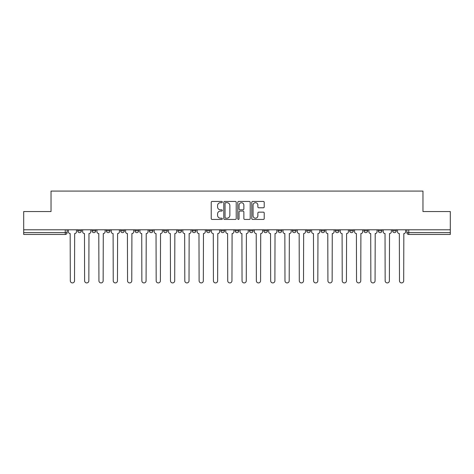 <?xml version="1.0" encoding="UTF-8"?>
<svg xmlns="http://www.w3.org/2000/svg" width="474" height="474" viewBox="0 0 474 474"><rect width="100%" height="100%" fill="white"/><g stroke="black" fill="none" stroke-linecap="round" stroke-linejoin="round"><path stroke-width="0.71" d="M222.324 202.066A0.628 0.628 0 0 0 221.69 201.438L212.121 201.438A0.901 0.901 0 0 0 211.22 202.339L211.22 218.544A0.901 0.901 0 0 0 212.121 219.444L221.69 219.444A0.628 0.628 0 0 0 222.324 218.816A0.628 0.628 0 0 0 221.69 218.182L220.451 218.182A2.88 2.88 0 0 1 217.572 215.303L217.572 213.952A2.88 2.88 0 0 1 220.451 211.072L221.69 211.072A0.628 0.628 0 0 0 222.324 210.438A0.628 0.628 0 0 0 221.69 209.81L220.451 209.81A2.88 2.88 0 0 1 217.572 206.931L217.572 205.58A2.88 2.88 0 0 1 220.451 202.694L221.69 202.694A0.628 0.628 0 0 0 222.324 202.066M363.973 230.808L363.973 229.801L363.973 230.808A1.837 1.837 0 0 0 365.804 232.645A1.837 1.837 0 0 1 363.973 230.808L367.64 230.808A1.837 1.837 0 0 1 365.804 232.645A1.837 1.837 0 0 0 367.64 230.808L367.64 229.801L367.64 230.808M235.163 229.801L235.163 230.808L238.837 230.808A1.837 1.837 0 0 1 237 232.645A1.837 1.837 0 0 1 235.163 230.808L235.163 229.801M192.231 229.801L192.231 230.808L195.898 230.808A1.837 1.837 0 0 1 194.067 232.645A1.837 1.837 0 0 1 192.231 230.808L192.231 229.801M163.607 229.801L163.607 230.808L167.275 230.808A1.837 1.837 0 0 1 165.444 232.645A1.837 1.837 0 0 1 163.607 230.808L163.607 229.801M149.292 229.801L149.292 230.808L152.966 230.808A1.837 1.837 0 0 1 151.129 232.645A1.837 1.837 0 0 1 149.292 230.808L149.292 229.801M120.669 229.801L120.669 230.808L124.342 230.808A1.837 1.837 0 0 1 122.505 232.645A1.837 1.837 0 0 1 120.669 230.808L120.669 229.801M263.319 207.784A0.901 0.901 0 0 0 264.219 206.883L264.219 202.339A0.901 0.901 0 0 0 263.319 201.438L252.689 201.438A0.901 0.901 0 0 0 251.789 202.339L251.789 218.544A0.901 0.901 0 0 0 252.689 219.444L263.319 219.444A0.901 0.901 0 0 0 264.219 218.544L264.219 213.051A0.901 0.901 0 0 0 263.319 212.151L258.768 212.151A0.901 0.901 0 0 0 257.868 213.051L257.868 215.777A2.411 2.411 0 0 1 255.462 218.182A2.411 2.411 0 0 1 253.051 215.777L253.051 205.106A2.411 2.411 0 0 1 255.462 202.694A2.411 2.411 0 0 1 257.868 205.106L257.868 206.883A0.901 0.901 0 0 0 258.768 207.784L263.319 207.784M23.7 229.801L23.7 211.54L51.038 211.54L51.038 191.081L422.962 191.081L422.962 211.54L450.3 211.54L450.3 229.801L23.7 229.801L23.7 232.645L67.095 232.645L67.095 229.801L67.095 232.645A1.837 1.837 0 0 1 65.258 234.476L23.7 234.476L23.7 232.645M236.212 202.339A0.901 0.901 0 0 0 235.311 201.438L224.688 201.438A0.901 0.901 0 0 0 223.787 202.339L223.787 218.544A0.901 0.901 0 0 0 224.688 219.444L235.311 219.444A0.901 0.901 0 0 0 236.212 218.544L236.212 202.339M238.689 201.438L249.312 201.438A0.901 0.901 0 0 1 250.213 202.339L250.213 218.544A0.901 0.901 0 0 1 249.312 219.444L244.768 219.444A0.901 0.901 0 0 1 243.867 218.544L243.867 211.973A0.901 0.901 0 0 0 242.966 211.072L239.951 211.072A0.901 0.901 0 0 0 239.05 211.973L239.05 218.816A0.628 0.628 0 0 1 238.416 219.444A0.628 0.628 0 0 1 237.788 218.816L237.788 202.339A0.901 0.901 0 0 1 238.689 201.438M406.905 229.801L406.905 232.645L450.3 232.645L450.3 234.476L408.742 234.476A1.837 1.837 0 0 1 406.905 232.645L406.905 229.801M450.3 229.801L450.3 232.645M396.264 229.801L396.264 230.808A1.837 1.837 0 0 1 394.427 232.645A1.837 1.837 0 0 1 392.596 230.808L396.264 230.808M392.596 229.801L392.596 230.808M378.282 229.801L378.282 230.808L381.955 230.808L381.955 229.801L381.955 230.808A1.837 1.837 0 0 1 380.118 232.645A1.837 1.837 0 0 1 378.282 230.808A1.837 1.837 0 0 0 380.118 232.645M349.658 229.801L349.658 230.808L353.331 230.808L353.331 229.801L353.331 230.808A1.837 1.837 0 0 1 351.495 232.645A1.837 1.837 0 0 1 349.658 230.808A1.837 1.837 0 0 0 351.495 232.645M339.017 230.808L339.017 229.801L339.017 230.808A1.837 1.837 0 0 1 337.18 232.645A1.837 1.837 0 0 1 335.349 230.808L339.017 230.808A1.837 1.837 0 0 1 337.18 232.645M335.349 229.801L335.349 230.808M324.708 229.801L324.708 230.808A1.837 1.837 0 0 1 322.871 232.645A1.837 1.837 0 0 1 321.034 230.808L324.708 230.808A1.837 1.837 0 0 1 322.871 232.645M321.034 229.801L321.034 230.808M310.393 229.801L310.393 230.808A1.837 1.837 0 0 1 308.556 232.645A1.837 1.837 0 0 1 306.725 230.808L310.393 230.808M306.725 229.801L306.725 230.808M296.084 229.801L296.084 230.808A1.837 1.837 0 0 1 294.247 232.645A1.837 1.837 0 0 1 292.411 230.808L296.084 230.808M292.411 229.801L292.411 230.808M281.769 229.801L281.769 230.808A1.837 1.837 0 0 1 279.933 232.645A1.837 1.837 0 0 1 278.102 230.808L281.769 230.808M278.102 229.801L278.102 230.808M267.46 229.801L267.46 230.808A1.837 1.837 0 0 1 265.624 232.645A1.837 1.837 0 0 1 263.787 230.808A1.837 1.837 0 0 0 265.624 232.645M263.787 229.801L263.787 230.808L267.46 230.808M253.146 229.801L253.146 230.808A1.837 1.837 0 0 1 251.309 232.645A1.837 1.837 0 0 1 249.478 230.808A1.837 1.837 0 0 0 251.309 232.645M249.478 229.801L249.478 230.808L253.146 230.808M238.837 229.801L238.837 230.808A1.837 1.837 0 0 1 237 232.645M224.522 229.801L224.522 230.808A1.837 1.837 0 0 1 222.691 232.645A1.837 1.837 0 0 1 220.854 230.808L224.522 230.808M220.854 229.801L220.854 230.808M210.213 229.801L210.213 230.808A1.837 1.837 0 0 1 208.376 232.645A1.837 1.837 0 0 1 206.54 230.808L210.213 230.808L210.213 229.801M206.54 229.801L206.54 230.808M195.898 229.801L195.898 230.808M181.589 229.801L181.589 230.808A1.837 1.837 0 0 1 179.753 232.645A1.837 1.837 0 0 1 177.916 230.808L181.589 230.808L181.589 229.801M177.916 229.801L177.916 230.808M167.275 229.801L167.275 230.808L167.275 229.801M152.966 230.808L152.966 229.801L152.966 230.808A1.837 1.837 0 0 1 151.129 232.645M138.651 229.801L138.651 230.808A1.837 1.837 0 0 1 136.82 232.645A1.837 1.837 0 0 1 134.983 230.808A1.837 1.837 0 0 0 136.82 232.645A1.837 1.837 0 0 0 138.651 230.808L138.651 229.801M134.983 229.801L134.983 230.808L138.651 230.808M124.342 229.801L124.342 230.808M110.027 229.801L110.027 230.808A1.837 1.837 0 0 1 108.196 232.645A1.837 1.837 0 0 1 106.36 230.808A1.837 1.837 0 0 0 108.196 232.645A1.837 1.837 0 0 0 110.027 230.808L106.36 230.808L106.36 229.801M92.045 229.801L92.045 230.808L95.718 230.808L95.718 229.801L95.718 230.808A1.837 1.837 0 0 1 93.882 232.645A1.837 1.837 0 0 1 92.045 230.808A1.837 1.837 0 0 0 93.882 232.645M77.736 229.801L77.736 230.808L81.404 230.808L81.404 229.801L81.404 230.808A1.837 1.837 0 0 1 79.573 232.645A1.837 1.837 0 0 1 77.736 230.808A1.837 1.837 0 0 0 79.573 232.645M65.258 229.801L65.258 234.476A1.837 1.837 0 0 0 67.095 232.645M225.677 202.694A0.628 0.628 0 0 0 225.043 203.328L225.043 217.554A0.628 0.628 0 0 0 225.677 218.182L226.981 218.182A2.88 2.88 0 0 0 229.866 215.303L229.866 205.58A2.88 2.88 0 0 0 226.981 202.694L225.677 202.694M243.867 205.153A2.411 2.411 0 0 0 241.456 202.742A2.411 2.411 0 0 0 239.05 205.153L239.05 208.91A0.901 0.901 0 0 0 239.951 209.81L242.966 209.81A0.901 0.901 0 0 0 243.867 208.91L243.867 205.153M68.333 229.801L68.333 231.727A1.837 1.837 0 0 0 70.17 233.558L70.306 280.809A2.109 2.109 0 0 0 72.415 282.919A2.109 2.109 0 0 0 74.525 280.809L74.661 233.558A1.837 1.837 0 0 0 76.498 231.727L76.498 229.801M82.642 229.801L82.642 231.727A1.837 1.837 0 0 0 84.479 233.558L84.615 280.809A2.109 2.109 0 0 0 86.724 282.919A2.109 2.109 0 0 0 88.839 280.809L88.976 233.558A1.837 1.837 0 0 0 90.807 231.727L90.807 229.801M96.957 229.801L96.957 231.727A1.837 1.837 0 0 0 98.793 233.558L98.93 280.809A2.109 2.109 0 0 0 101.039 282.919A2.109 2.109 0 0 0 103.148 280.809L103.285 233.558A1.837 1.837 0 0 0 105.121 231.727L105.121 229.801M111.266 229.801L111.266 231.727A1.837 1.837 0 0 0 113.102 233.558L113.239 280.809A2.109 2.109 0 0 0 115.348 282.919A2.109 2.109 0 0 0 117.463 280.809L117.599 233.558A1.837 1.837 0 0 0 119.43 231.727L119.43 229.801M125.58 229.801L125.58 231.727A1.837 1.837 0 0 0 127.417 233.558L127.553 280.809A2.109 2.109 0 0 0 129.663 282.919A2.109 2.109 0 0 0 131.772 280.809L131.908 233.558A1.837 1.837 0 0 0 133.745 231.727L133.745 229.801M139.889 229.801L139.889 231.727A1.837 1.837 0 0 0 141.726 233.558L141.862 280.809A2.109 2.109 0 0 0 143.972 282.919A2.109 2.109 0 0 0 146.081 280.809L146.223 233.558A1.837 1.837 0 0 0 148.054 231.727L148.054 229.801M154.204 229.801L154.204 231.727A1.837 1.837 0 0 0 156.035 233.558L156.177 280.809A2.109 2.109 0 0 0 158.286 282.919A2.109 2.109 0 0 0 160.396 280.809L160.532 233.558A1.837 1.837 0 0 0 162.369 231.727L162.369 229.801M168.513 229.801L168.513 231.727A1.837 1.837 0 0 0 170.35 233.558L170.486 280.809A2.109 2.109 0 0 0 172.595 282.919A2.109 2.109 0 0 0 174.705 280.809L174.847 233.558A1.837 1.837 0 0 0 176.678 231.727L176.678 229.801M182.828 229.801L182.828 231.727A1.837 1.837 0 0 0 184.659 233.558L184.801 280.809A2.109 2.109 0 0 0 186.91 282.919A2.109 2.109 0 0 0 189.019 280.809L189.156 233.558A1.837 1.837 0 0 0 190.992 231.727L190.992 229.801M197.137 229.801L197.137 231.727A1.837 1.837 0 0 0 198.973 233.558L199.11 280.809A2.109 2.109 0 0 0 201.219 282.919A2.109 2.109 0 0 0 203.328 280.809L203.47 233.558A1.837 1.837 0 0 0 205.301 231.727L205.301 229.801M211.451 229.801L211.451 231.727A1.837 1.837 0 0 0 213.282 233.558L213.424 280.809A2.109 2.109 0 0 0 215.534 282.919A2.109 2.109 0 0 0 217.643 280.809L217.779 233.558A1.837 1.837 0 0 0 219.616 231.727L219.616 229.801M225.76 229.801L225.76 231.727A1.837 1.837 0 0 0 227.597 233.558L227.733 280.809A2.109 2.109 0 0 0 229.843 282.919A2.109 2.109 0 0 0 231.952 280.809L232.094 233.558A1.837 1.837 0 0 0 233.925 231.727L233.925 229.801M240.075 229.801L240.075 231.727A1.837 1.837 0 0 0 241.906 233.558L242.048 280.809A2.109 2.109 0 0 0 244.157 282.919A2.109 2.109 0 0 0 246.267 280.809L246.403 233.558A1.837 1.837 0 0 0 248.24 231.727L248.24 229.801M254.384 229.801L254.384 231.727A1.837 1.837 0 0 0 256.221 233.558L256.357 280.809A2.109 2.109 0 0 0 258.466 282.919A2.109 2.109 0 0 0 260.576 280.809L260.718 233.558A1.837 1.837 0 0 0 262.549 231.727L262.549 229.801M268.699 229.801L268.699 231.727A1.837 1.837 0 0 0 270.53 233.558L270.672 280.809A2.109 2.109 0 0 0 272.781 282.919A2.109 2.109 0 0 0 274.89 280.809L275.027 233.558A1.837 1.837 0 0 0 276.863 231.727L276.863 229.801M283.008 229.801L283.008 231.727A1.837 1.837 0 0 0 284.844 233.558L284.981 280.809A2.109 2.109 0 0 0 287.09 282.919A2.109 2.109 0 0 0 289.199 280.809L289.341 233.558A1.837 1.837 0 0 0 291.172 231.727L291.172 229.801M297.322 229.801L297.322 231.727A1.837 1.837 0 0 0 299.153 233.558L299.295 280.809A2.109 2.109 0 0 0 301.405 282.919A2.109 2.109 0 0 0 303.514 280.809L303.65 233.558A1.837 1.837 0 0 0 305.487 231.727L305.487 229.801M311.631 229.801L311.631 231.727A1.837 1.837 0 0 0 313.468 233.558L313.604 280.809A2.109 2.109 0 0 0 315.714 282.919A2.109 2.109 0 0 0 317.823 280.809L317.965 233.558A1.837 1.837 0 0 0 319.796 231.727L319.796 229.801M325.946 229.801L325.946 231.727A1.837 1.837 0 0 0 327.777 233.558L327.919 280.809A2.109 2.109 0 0 0 330.028 282.919A2.109 2.109 0 0 0 332.138 280.809L332.274 233.558A1.837 1.837 0 0 0 334.111 231.727L334.111 229.801M340.255 229.801L340.255 231.727A1.837 1.837 0 0 0 342.092 233.558L342.228 280.809A2.109 2.109 0 0 0 344.337 282.919A2.109 2.109 0 0 0 346.447 280.809L346.583 233.558A1.837 1.837 0 0 0 348.42 231.727L348.42 229.801M354.57 229.801L354.57 231.727A1.837 1.837 0 0 0 356.401 233.558L356.537 280.809A2.109 2.109 0 0 0 358.652 282.919A2.109 2.109 0 0 0 360.761 280.809L360.898 233.558A1.837 1.837 0 0 0 362.734 231.727L362.734 229.801M368.879 229.801L368.879 231.727A1.837 1.837 0 0 0 370.715 233.558L370.852 280.809A2.109 2.109 0 0 0 372.961 282.919A2.109 2.109 0 0 0 375.07 280.809L375.207 233.558A1.837 1.837 0 0 0 377.043 231.727L377.043 229.801M383.193 229.801L383.193 231.727A1.837 1.837 0 0 0 385.024 233.558L385.161 280.809A2.109 2.109 0 0 0 387.276 282.919A2.109 2.109 0 0 0 389.385 280.809L389.521 233.558A1.837 1.837 0 0 0 391.358 231.727L391.358 229.801M397.502 229.801L397.502 231.727A1.837 1.837 0 0 0 399.339 233.558L399.475 280.809A2.109 2.109 0 0 0 401.585 282.919A2.109 2.109 0 0 0 403.694 280.809L403.83 233.558A1.837 1.837 0 0 0 405.667 231.727L405.667 229.801M408.742 229.801L408.742 234.476"/></g></svg>
